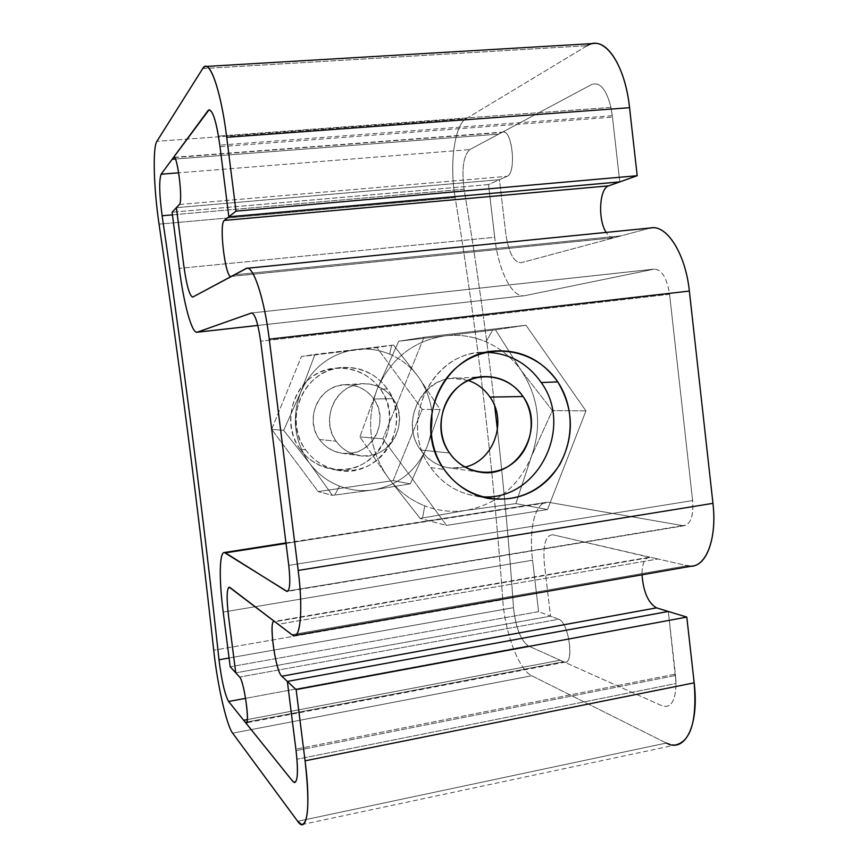 <?xml version="1.0" encoding="UTF-8"?>
<svg xmlns="http://www.w3.org/2000/svg" width="868" height="868" viewBox="0 0 868 868"><rect width="100%" height="100%" fill="white"/><g stroke="black" fill="none" stroke-linecap="round" stroke-linejoin="round"><path stroke-width="0.65" stroke-dasharray="4.34 3.25" d="M430.68 467.559L444.188 469.469L430.68 467.559C396.687 422.857 432.991 349.164 486.427 352.31L479.017 352.679C428.694 355.75 398.857 425.472 430.68 467.559C441.617 482.749 455.874 492.113 473.461 495.661L480.829 496.604C460.17 494.738 443.461 485.06 430.68 467.559M449.57 453.031L420.654 450.025C427.978 460.159 437.602 466.138 449.515 467.982L464.998 467.103C447.02 470.771 432.242 465.074 420.654 450.025L449.57 453.031M468.362 380.488L452.998 378.415C420.524 378.817 400.289 423.139 420.654 450.025C395.537 417.28 431.429 365.71 468.362 380.488M192.609 297.106L234.219 274.863L621.38 235.792L649.351 228.273L245.937 268.581L651.195 227.904M691.98 566.077L687.196 565.719L291.919 634.692L687.196 565.719L657.933 558.992L278.237 624.266L229.076 587.169L278.237 624.266L274.885 621.727L650.794 557.354L657.933 559.003L552.894 534.786L649.188 557.234C644.371 558.33 641.973 564.189 641.995 574.811C642.07 562.768 645.011 556.952 650.794 557.354L274.917 621.738L278.237 624.276L657.933 558.992L687.196 565.719M388.039 477.541C397.837 490.594 410.076 500.033 424.767 505.86C438.177 511.002 451.902 512.511 465.942 510.395C496.8 504.395 518.597 486.481 531.335 456.666C542.24 426.123 538.887 397.446 521.277 370.636C512.055 357.703 500.293 348.09 486.004 341.818C472.919 336.241 459.291 334.256 445.121 335.829C413.667 340.657 391.045 358.365 377.254 388.962C365.688 420.644 369.28 450.166 388.039 477.541L420.145 518.456L422.532 517.99L424.767 505.86C410.076 500.033 397.837 490.594 388.039 477.541C369.28 450.166 365.688 420.644 377.254 388.962L359.873 436.875L388.039 477.541L359.873 436.875L377.254 388.962C391.045 358.365 413.667 340.657 445.121 335.829L398.727 341.222L377.254 388.962L398.727 341.222L445.121 335.829C459.291 334.256 472.919 336.241 486.004 341.818L492.623 330.155L445.121 335.829L492.623 330.155L486.004 341.818C500.293 348.09 512.055 357.703 521.277 370.636L495.444 329.807L492.623 330.155L495.444 329.807L521.277 370.636C538.887 397.446 542.24 426.123 531.335 456.666L552.384 410.586L521.277 370.636L552.384 410.586L531.335 456.666C518.597 486.481 496.8 504.395 465.942 510.395L515.885 503.603L531.335 456.666L515.885 503.603L547.502 509.527L446.553 525.411L382.896 438.839L423.975 337.261L526.008 325.24L585.954 410.9L547.502 509.527L585.954 410.9L552.384 410.586L585.954 410.9L526.008 325.24L495.444 329.807L526.008 325.24L423.975 337.261L398.727 341.222L423.975 337.261L382.896 438.839L359.873 436.875L382.896 438.839L446.553 525.411L420.145 518.456L388.039 477.541M552.883 534.796C545.625 535.057 542.782 544.659 544.344 563.592L550.496 616.15L558.71 619.264L239.601 677.051L558.71 619.264L550.496 616.15L235.76 672.852L550.496 616.15L538.605 611.669L230.194 666.787L538.605 611.669L532.572 560.229L223.206 612.081L532.572 560.229C528.807 529.643 534.742 503.147 546.612 502.301L286.028 543.422L549.119 502.398L682.704 525.628L288.122 590.945L684.288 525.693C690.895 523.871 693.673 515.505 692.621 500.586L288.773 565.383L692.621 500.586L669.575 294.306L260.66 341.222L669.575 294.306C666.982 278.053 661.915 269.655 654.364 269.091L251.98 312.936L653.93 269.167L525.031 295.63L257.807 325.424L524.348 295.738C511.74 297.746 498.341 270.219 494.695 237.289L179.285 268.386L494.695 237.289L488.51 184.558L172.114 212.204L488.51 184.558L499.469 179.698L176.388 207.669L499.469 179.687L505.773 233.601C508.681 252.913 513.823 262.624 521.191 262.722L621.38 235.792L234.23 274.852L621.38 235.792L234.219 274.863L192.837 297.03M422.532 517.99L465.942 510.395C451.902 512.511 438.177 511.002 424.767 505.86L422.532 517.99L420.145 518.456L446.553 525.411L547.502 509.527L515.885 503.603L465.942 510.395L422.532 517.99M560.175 660.212L662.121 705.836C670.855 708.581 675.499 701.149 676.042 683.528L675.38 674.121L676.042 683.528L296.986 759.24C298.071 773.703 297.355 781.46 294.827 782.524C297.355 781.46 298.071 773.703 296.986 759.24L295.89 749.127L296.986 759.24L676.042 683.528L668.317 611.463L675.391 674.121L295.89 749.127L675.391 674.121L675.554 675.488L296.064 750.614L675.554 675.488L676.053 683.528C675.51 701.149 670.866 708.581 662.121 705.836L560.175 660.201L243.713 720.288L560.175 660.212L528.221 645.9L245.601 698.339L528.221 645.9L560.175 660.212M558.71 619.264C569.419 622.215 574.725 667.807 563.668 661.763L565.328 662.089C574.67 662.588 568.334 621.694 558.71 619.264M246.903 722.046L563.668 661.763L246.903 722.046M287.362 681.445L295.89 749.127L287.362 681.445M319.522 439.512L336.166 441.237C319.522 419.613 335.992 384.036 362.596 383.678C375.226 383.363 385.349 388.365 392.965 398.672L373.793 398.998C366.513 389.179 356.835 384.416 344.759 384.708C319.348 385.066 303.626 418.918 319.522 439.512C325.25 447.27 332.769 451.87 342.101 453.302C370.007 458.358 391.186 421.707 373.793 398.998L392.965 398.672C382.256 382.962 359.385 378.958 344.119 390.416C328.69 401.634 324.925 425.602 336.166 441.237C347.189 457.045 370.191 460.55 385.153 449.006C400.278 437.689 403.902 414.22 392.965 398.672C411.15 422.521 389.005 461.006 359.797 455.722C350.032 454.224 342.155 449.396 336.166 441.237L319.522 439.512C308.78 424.626 312.371 401.819 327.117 391.132C341.688 380.217 363.551 384.025 373.793 398.998C384.253 413.797 380.792 436.148 366.329 446.922C352.028 457.903 330.046 454.55 319.522 439.512M389.667 354.166C401.417 359.189 411.106 366.914 418.723 377.341C433.262 398.965 436.04 422.108 427.078 446.76C416.564 470.803 398.64 485.19 373.294 489.91C361.772 491.559 350.531 490.301 339.562 486.123C327.54 481.382 317.547 473.765 309.55 463.273C294.252 441.28 291.301 417.595 300.719 392.195C311.916 367.652 330.382 353.395 356.119 349.446C367.728 348.133 378.915 349.706 389.667 354.166L391.587 345.28L393.497 345.063L418.723 377.341C411.106 366.914 401.417 359.189 389.667 354.166C378.915 349.706 367.728 348.133 356.119 349.446C330.382 353.395 311.916 367.652 300.719 392.195C291.301 417.595 294.252 441.28 309.55 463.273C317.547 473.765 327.54 481.382 339.562 486.123C350.531 490.301 361.772 491.559 373.294 489.91C398.64 485.19 416.564 470.803 427.078 446.76C436.04 422.108 433.262 398.965 418.723 377.341L440.087 409.522L427.078 446.76L410.293 483.845L373.294 489.91L334.69 495.064L339.562 486.123L334.69 495.064L332.411 495.346L309.55 463.273L283.673 430.354L300.719 392.195L314.986 354.372L391.587 345.28L389.667 354.166M305.655 449.863C321.594 472.539 354.708 477.4 376.126 460.843C397.772 444.611 402.936 411.15 387.302 388.907C371.981 366.437 339.16 360.524 317.113 376.907C294.838 392.954 289.38 427.447 305.655 449.863L300.111 449.081C307.966 459.79 318.252 466.431 330.979 468.991C372.914 478.713 406.951 423.617 380.434 389.2L387.302 388.907C414.036 423.909 379.934 480.047 337.164 470.152C324.187 467.537 313.684 460.767 305.655 449.863C282.295 419.689 304.028 369.909 341.157 367.533C360.339 366.22 375.714 373.338 387.302 388.907L380.434 389.2C368.943 373.902 353.764 366.904 334.874 368.216C298.375 370.527 277.304 419.439 300.111 449.081L305.655 449.863M393.497 345.063L376.907 347.536L422.184 409.36L440.087 409.522L418.723 377.341L393.497 345.063L301.424 356.509L393.497 345.063M393.096 480.622L410.293 483.845L427.078 446.76L440.087 409.522L422.184 409.36L393.096 480.622L318.198 491.592L332.411 495.346L373.294 489.91L410.293 483.845L393.096 480.622L422.184 409.36L376.907 347.536L301.424 356.509L314.986 354.372L300.719 392.195L283.673 430.354L309.55 463.273L332.411 495.346L318.198 491.592L271.727 429.443L318.198 491.592L393.096 480.622M271.717 429.334L283.673 430.354L271.717 429.334M271.695 429.183L301.424 356.509L271.695 429.183M301.782 824.6L675.109 745.048L666.342 743.051L297.681 821.302L666.342 743.051L531.737 675.76L232.657 733.178L531.737 675.76C518.728 669.781 504.742 631.969 502.767 599.701L213.712 650.24L502.767 599.701C493.371 467.375 477.498 333.345 455.147 197.622L159.05 224.128L455.147 197.622C449.353 164.54 454.355 125.166 466.127 118.666L156.913 141.321L466.127 118.666L587.169 45.689L592.855 43.563M300.111 449.081C284.216 427.056 289.478 393.161 311.286 377.417C332.856 361.348 365.244 367.11 380.434 389.2C395.938 411.052 390.73 443.939 369.323 459.856C348.144 476.098 315.702 471.335 300.111 449.081M172.45 214.852L464.087 189.213C475.968 260.584 486.189 332.9 494.738 406.159C486.189 332.9 475.968 260.584 464.087 189.213L172.45 214.852M497.44 429.877C504.167 490.637 509.527 549.9 513.509 607.676L229.076 657.998L513.509 607.676C515.679 627.401 520.572 640.139 528.221 645.9C520.572 640.139 515.679 627.401 513.509 607.676C509.527 549.9 504.167 490.637 497.44 429.877M469.772 149.589C463.414 155.708 461.516 168.913 464.087 189.213C461.516 168.913 463.414 155.708 469.772 149.589L178.699 172.808L469.772 149.589L498.753 134.128L469.772 149.589M175.336 159.028L498.753 134.128L501.921 132.435C511.708 125.968 517.187 173.09 507.042 176.323L499.469 179.687L507.042 176.323C516.547 173.47 512.511 129.419 502.941 132.088L498.753 134.128L175.336 159.028M218.508 136.092C215.503 119.144 212.421 110.377 209.264 109.791C212.421 110.377 215.503 119.144 218.508 136.092L220.016 146.692L612.472 117.158L612.32 115.737L610.963 107.404L218.508 136.092L610.953 107.404C606.298 89.133 599.842 81.527 591.575 84.565L498.753 134.128L591.585 84.565C599.853 81.527 606.309 89.133 610.963 107.404L612.461 117.158L610.953 107.404L612.32 115.737L219.81 145.14L612.32 115.737L612.472 117.158L220.016 146.692L228.848 216.805L218.508 136.092M202.7 68.583L587.169 45.689L202.7 68.583M614.555 237.604L621.38 235.77L614.555 237.604C611.593 238.277 608.793 236.541 606.168 232.396C608.587 236.226 611.17 238.006 613.926 237.734L231.365 276.382L614.555 237.604M619.774 181.889L612.472 117.158L619.774 181.889M174.403 157.553L501.921 132.435L174.403 157.553M179.34 204.512L507.042 176.323L179.34 204.512M649.351 228.273L521.191 262.722C513.834 262.624 508.691 252.913 505.773 233.601L499.469 179.698L176.388 207.658L499.469 179.687L488.51 184.558L494.695 237.289C498.395 270.849 512.261 298.69 525.031 295.63L653.93 269.167C661.655 269.254 666.863 277.63 669.575 294.306L692.621 500.586C693.63 517.046 690.32 525.39 682.704 525.628L549.119 502.398C535.751 499.653 528.471 527.386 532.572 560.229L538.605 611.669L550.496 616.15L544.355 563.592C542.793 544.659 545.636 535.057 552.894 534.786M587.169 45.689L466.127 118.666C454.355 125.166 449.353 164.54 455.147 197.622C477.498 333.345 493.371 467.375 502.767 599.701C504.742 631.969 518.728 669.781 531.737 675.76L666.342 743.051M493.859 351.084L479.017 352.679M488.131 498.406L473.461 495.661M480.156 472.17L449.515 467.982M483.867 376.625L452.998 378.415M294.1 635.593L295.098 635.419M257.818 325.457L524.348 295.738M654.364 269.091L251.698 312.936M684.288 525.693L287.503 591.412M285.963 542.912L546.612 502.301M565.328 662.089L246.371 722.838M649.188 557.234L274.179 621.445M344.759 384.708L362.596 383.678M342.101 453.302L359.797 455.722M337.164 470.152L330.979 468.991M341.157 367.533L334.874 368.216M231.094 276.469L613.926 237.734M173.774 157.314L502.941 132.088"/><path stroke-width="1.3" d="M557.733 381.866L541.231 382.549C527.646 363.269 509.386 353.2 486.427 352.31C509.386 353.2 527.646 363.269 541.231 382.549C574.866 428.423 536.294 502.702 480.829 496.604C536.294 502.702 574.866 428.423 541.231 382.549L557.733 381.866C573.824 408.915 574.507 436.463 559.795 464.499C542.391 490.897 518.511 502.192 488.131 498.406C470.065 494.76 455.418 485.114 444.188 469.469C411.475 426.101 442.159 354.209 493.859 351.084C520.518 349.294 541.806 359.558 557.733 381.866C536.684 349.706 491.179 340.972 460.322 364.451C429.15 387.443 421.414 437.266 444.188 469.469C466.496 502.019 512.576 508.615 542.164 484.767C572.088 461.385 579.238 413.689 557.733 381.866M449.57 453.031C463.859 473.993 493.621 478.496 512.912 463.154C532.409 448.116 537.097 417.107 523.046 396.535C509.277 375.736 479.754 370.343 459.942 385.533C439.913 400.408 434.976 432.307 449.57 453.031C427.967 424.344 449.461 377.016 483.867 376.625C500.196 376.245 513.259 382.875 523.046 396.535C546.395 428.065 517.914 478.995 480.156 472.17C467.526 470.217 457.327 463.837 449.57 453.031M246.729 268.299L651.195 227.904C667.058 224.79 685.611 254.161 689.366 291.073L269.264 339.182C264.382 298.939 253.51 265.933 246.729 268.299L192.837 297.03C189.68 296.433 186.631 285.811 183.723 265.163L176.388 207.658L183.723 265.163C186.501 285.051 189.463 295.695 192.609 297.106C189.452 295.695 186.49 285.051 183.712 265.163L176.378 207.669L172.114 212.204L179.285 268.386C183.669 303.409 191.774 333.453 197.036 332.238L251.698 312.936C255.116 314.064 258.1 323.493 260.66 341.222L288.773 565.383C290.53 581.517 289.999 590.207 287.178 591.466L224.345 552.515C219.268 552.254 218.975 579.553 223.206 612.081L230.194 666.787L235.738 672.841L228.609 616.877C226.472 598.627 226.667 588.721 229.185 587.159L291.919 634.692L294.1 635.593C300.784 636.656 302.954 607.513 298.191 570.439L269.264 339.182L689.366 291.073L712.953 503.342L298.191 570.439C303.54 611.853 300.078 642.016 291.919 634.692L229.857 587.43C226.722 586.963 226.309 596.772 228.599 616.877L235.738 672.841L230.194 666.787L223.206 612.081C218.638 577.144 219.409 548.674 225.452 552.873L286.462 591.227C289.869 591.781 290.639 583.166 288.773 565.383L260.66 341.222C258.013 323.026 254.964 313.608 251.514 312.979L197.318 332.173C192.078 334.495 183.745 304.082 179.285 268.386L172.114 212.204L176.378 207.669L183.712 265.163C186.62 285.811 189.669 296.433 192.837 297.03L245.937 268.581C252.653 263.633 264.176 297.181 269.264 339.182L298.191 570.439L712.953 503.342C716.99 537.346 706.921 565.491 691.98 566.077L295.098 635.419M489.975 397.077L523.046 396.535L489.975 397.077C484.474 389.124 477.281 383.602 468.362 380.488C477.281 383.602 484.474 389.124 489.975 397.077C507.693 421.392 493.762 460.854 464.998 467.103C493.762 460.854 507.693 421.392 489.975 397.077M197.318 332.173L257.807 325.424L197.318 332.173M286.462 591.227L288.122 590.945L286.462 591.227M225.452 552.873L286.028 543.422L225.452 552.873M228.609 616.877L235.76 672.852L239.601 677.051C243.995 680.707 250.244 724.541 246.121 722.881L245.373 722.339L246.903 722.046L245.373 722.339C250.711 730.042 244.516 681.38 239.601 677.051L235.76 672.852L228.599 616.877C226.515 598.996 226.667 589.09 229.076 587.169C226.667 589.09 226.515 598.996 228.609 616.877M666.342 743.051C685.004 753.576 699.369 725.561 694.183 682.845L686.794 617.083L668.317 611.463L686.794 617.083L296.129 689.615L686.794 617.083L694.183 682.845L305.08 760.813L296.129 689.615L287.351 681.445L296.064 750.614C298.353 770.979 297.822 781.623 294.458 782.545L292.624 781.2L228.599 701.496L245.601 698.339L228.599 701.496C224.812 694.574 221.611 680.664 219.007 659.778C203.665 518.446 183.701 362.379 162.121 215.763C183.701 362.379 203.665 518.446 219.007 659.778L229.076 657.998L219.007 659.778C221.611 680.664 224.812 694.574 228.599 701.496L292.624 781.2L294.827 782.524L292.635 781.2C297.496 785.269 298.646 775.07 296.064 750.614L287.351 681.445L668.317 611.463L656.523 607.86C648.266 603.097 643.427 592.074 641.995 574.811C643.427 592.074 648.266 603.097 656.523 607.86L668.317 611.463L287.362 681.445L668.306 611.452L287.362 681.434L281.785 676.237L296.129 689.615L305.08 760.813C311.07 807.131 306.946 835.016 297.681 821.302L232.657 733.178C226.515 725.333 217.293 684.201 213.712 650.24C198.414 510.644 180.197 368.607 159.05 224.128C180.197 368.607 198.414 510.644 213.712 650.24C217.293 684.201 226.515 725.333 232.657 733.178L297.681 821.302L301.782 824.6C308.541 823.168 309.637 801.902 305.08 760.813L694.183 682.845C697.102 720.972 690.744 741.706 675.109 745.048M274.885 621.727C268.017 615.651 275.037 670.975 281.785 676.237L656.523 607.86L281.785 676.237C275.492 671.441 268.364 620.067 274.179 621.445L274.885 621.727M243.713 720.277L245.373 722.339L243.713 720.277L247.337 719.594L243.713 720.288L292.635 781.2L243.713 720.288M162.121 215.763L172.45 214.852L162.121 215.763C159.289 194.204 158.952 180.349 161.123 174.208C158.952 180.349 159.289 194.204 162.121 215.763M494.738 406.159L497.44 429.877L494.738 406.159M208.005 110.616L161.123 174.208L178.699 172.808L161.123 174.208L208.005 110.616L172.157 159.278L175.336 159.028L172.157 159.278L209.025 109.835C212.975 110.507 216.577 122.279 219.81 145.14C216.067 119.469 212.139 107.957 208.005 110.616M228.837 216.805L219.81 145.14L228.837 216.805L235.998 211.141L224.302 220.418C218.53 223.749 225.723 280.657 231.365 276.382L234.208 274.852L231.094 276.469C225.387 278.769 218.682 223.597 224.302 220.418L608.685 185.85L619.774 181.911L228.848 216.805L619.774 181.889L608.685 185.85C599.256 188.323 597.683 219.81 606.168 232.396C597.683 219.81 599.256 188.323 608.685 185.85L224.302 220.418L228.848 216.816L619.774 181.911L228.848 216.805M226.711 137.307L235.998 211.141L637.199 175.716L619.774 181.911L637.199 175.716L235.998 211.141L226.711 137.307L629.55 107.708L637.199 175.716L629.55 107.708L226.711 137.307C221.524 94.959 211.499 63.483 205 66.51L202.7 68.583C208.949 56.865 220.83 89.078 226.711 137.307M156.913 141.321L202.7 68.583L156.913 141.321C152.475 147.658 153.766 188.953 159.05 224.128C153.766 188.953 152.475 147.658 156.913 141.321M205 66.51L592.855 43.563C608.37 40.221 625.459 68.724 629.55 107.708C624.982 63.31 603.759 34.253 587.169 45.689M173.361 157.629L172.157 159.278L173.361 157.629L174.403 157.553L173.774 157.314C177.636 154.949 183.17 202.005 179.34 204.512C183.419 201.636 176.996 151.238 173.361 157.629M176.388 207.658L179.34 204.512L176.388 207.669M687.196 565.719C704.36 570.743 717.532 541.328 712.953 503.342L689.366 291.073C685.481 252.545 665.528 222.761 649.351 228.273M197.036 332.238L257.818 325.457M224.345 552.515L285.963 542.912"/></g></svg>
